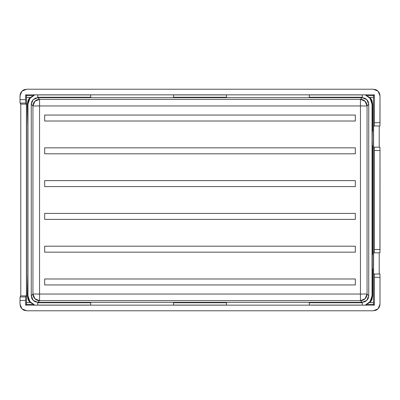 <?xml version="1.0" encoding="UTF-8"?>
<svg xmlns="http://www.w3.org/2000/svg" width="400" height="400" viewBox="0 0 400 400"><rect width="100%" height="100%" fill="white"/><g stroke="black" fill="none" stroke-linecap="round" stroke-linejoin="round"><path stroke-width="0.6" d="M25.63 94.85L374.37 94.85L373.595 95.625L366.985 95.625L373.595 95.625L374.37 94.85L374.31 125.98L373.59 125.98L373.59 147.175L374.31 147.175L374.37 150.49L374.37 249.51L380 249.51L380 150.49L374.37 150.49L374.37 249.51L374.31 252.825L373.59 252.825L373.59 274.02L374.31 274.02L374.37 277.33L374.37 305.15L25.63 305.15L25.63 300.44L20 300.44L20 304.16L20.505 306.695L21.115 307.84L22.945 309.665L24.09 310.28L26.625 310.78L373.375 310.78L375.91 310.28L377.055 309.665L378.885 307.84L379.875 305.45L380 304.16L380 277.33L374.37 277.33L374.37 305.15L373.595 304.375L373.595 302.5L369.37 302.5L373.595 302.5L373.595 304.375L374.37 305.15L25.63 305.15L25.69 296.95L26.41 295.88L26.41 104.12L25.69 103.05L25.63 94.85L26.405 95.625L25.63 94.85L374.37 94.85L374.37 122.67L380 122.67L380 95.84L379.875 94.55L378.885 92.16L377.055 90.335L375.91 89.72L373.375 89.22L26.625 89.22L24.09 89.72L22.945 90.335L21.115 92.16L20.125 94.55L20 99.65L25.63 99.65L25.63 94.85M33.015 95.625L26.405 95.625L26.405 97.5L26.405 95.625L33.015 95.625M226.495 94.925L173.505 94.925L226.495 94.925L226.495 97.24L226.495 94.925M90.71 94.925L37.72 94.925L90.71 94.925L90.71 97.24L37.72 97.24L37.72 94.925L37.72 97.33L90.71 97.33L90.71 94.925M362.28 94.925L309.29 94.925L362.28 94.925L362.28 97.24L309.29 97.24L309.29 94.925L309.29 97.33L362.28 97.33L362.28 94.925M26.535 97.5L26.535 302.5L26.535 97.5M373.465 302.5L373.465 97.5L373.465 302.5M373.595 97.5L373.595 95.625L373.595 97.5L369.37 97.5L373.595 97.5M26.405 302.5L26.405 304.375L25.63 305.15L26.405 304.375L33.015 304.375L26.405 304.375L26.405 302.5L30.63 302.5L26.405 302.5M366.985 304.375L373.595 304.375L366.985 304.375M309.29 305.075L362.28 305.075L362.28 302.76L309.29 302.76L309.29 305.075L362.28 305.075L362.28 302.76L309.29 302.76L362.28 302.67L309.29 302.67L309.29 305.075M173.505 305.075L226.495 305.075L226.495 302.76L173.505 302.76L226.495 302.67L226.495 305.075L173.505 305.075L173.505 302.76L173.505 305.075M37.72 305.075L90.71 305.075L90.71 302.76L37.72 302.76L37.72 305.075L90.71 305.075L90.71 302.76L37.72 302.76L90.71 302.67L37.72 302.67L37.72 305.075M26.625 89.22L373.375 89.22L378.06 91.16L380 95.84L379.94 125.98L380 122.67L374.37 122.67L374.31 125.98L379.94 125.98L373.59 125.98L373.59 147.175L374.31 147.175L374.37 150.49L380 150.49L379.94 252.825L380 249.51L374.37 249.51L374.31 252.825L379.94 252.825L373.59 252.825L373.59 274.02L374.31 274.02L374.37 277.33L380 277.33L380 304.16L378.06 308.84L373.375 310.78L26.625 310.78L21.94 308.84L20 304.16L20.06 296.95L20.78 295.88L20.78 104.12L20.06 103.05L20 95.84L21.94 91.16L26.625 89.22M379.22 125.98L379.22 147.175L379.22 125.98M379.94 147.175L380 150.49L379.94 147.175L374.31 147.175L379.94 147.175M379.22 252.825L379.22 274.02L379.22 252.825M379.94 274.02L380 277.33L379.94 274.02L374.31 274.02L379.94 274.02M30.63 97.5L26.405 97.5L30.63 97.5M20.78 295.88L26.41 295.88L25.69 296.95L20.06 296.95L20.78 295.88L20.78 104.12L26.41 104.12L26.41 295.88L20.78 295.88M26.41 104.12L20.78 104.12L20.06 103.05L25.69 103.05L26.41 104.12M25.69 103.05L25.63 99.65L20 99.65L20.06 103.05L25.69 103.05M25.63 300.44L25.69 296.95L20.06 296.95L20 300.44L25.63 300.44M90.71 97.24L37.72 97.33L90.71 97.24M173.505 97.33L226.495 97.24L173.505 97.24L173.505 94.925L173.505 97.33L226.495 97.24L173.505 97.33M362.28 97.24L309.29 97.33L362.28 97.24M226.495 302.67L173.505 302.76L226.495 302.67M372.33 268.885L372.26 255.545L372.33 254.315L372.66 254.315L372.66 145.685L372.33 145.685L372.2 138.4L372.305 131.255L372.66 131.115L372.66 104.285L371.855 100.245L370.18 97.5L372.66 104.285L372.05 104.285L372.66 104.285L372.66 131.115L372.33 131.115L372.2 138.4L372.305 145.545L372.66 145.685L372.66 254.315L372.33 254.315L372.2 261.6L372.305 268.745L372.66 268.885L372.33 268.885M360.44 105.965L360.44 294.035L39.56 294.035L39.56 105.965L360.44 105.965L360.44 294.035L367.06 294.035L368.74 295.715L368.74 104.285L367.06 105.965L367.06 294.035L367.06 105.965L368.74 104.285L366.8 99.605L362.115 97.665L37.885 97.665L39.56 99.34L360.44 99.34L362.115 97.665L360.44 99.34A6.625 6.62 45 0 1 367.06 105.965L360.44 105.965L367.06 105.965L365.12 101.28L360.44 99.34L360.44 105.965L360.44 99.34L39.56 99.34L37.885 97.665L33.2 99.605L31.26 104.285L31.26 295.715L32.94 294.035L32.94 105.965L31.26 104.285L32.94 105.965A6.625 6.62 -45 0 1 39.56 99.34L39.56 105.965L360.44 105.965M34.78 305.15L29.84 301.545L27.95 295.715L27.95 104.285L27.34 104.285L29.82 97.5L28.145 100.25L27.34 104.285L27.805 125.815L27.805 274.185L27.34 295.715L28.145 299.755L29.82 302.5L27.34 295.715L27.95 295.715L27.34 295.715L27.805 274.185L27.805 125.815L27.34 104.285L27.95 104.285L29.835 98.46L34.78 94.85M370.18 302.5L371.855 299.75L372.66 295.715L372.66 268.885L372.66 295.715L372.05 295.715L372.66 295.715L370.18 302.5M360.44 300.66L39.56 300.66L37.885 302.335L362.115 302.335L360.44 300.66L362.115 302.335L366.8 300.395L368.74 295.715L367.06 294.035A6.625 6.62 135 0 1 360.44 300.66L365.12 298.72L367.06 294.035L360.44 294.035L360.44 300.66L360.44 294.035L39.56 294.035L39.56 300.66L360.44 300.66M32.94 294.035L31.26 295.715L33.2 300.395L37.885 302.335L39.56 300.66A6.625 6.62 -135 0 1 32.94 294.035L34.88 298.72L39.56 300.66L39.56 294.035L32.94 294.035L39.56 294.035L39.56 99.34L34.88 101.28L32.94 105.965L39.56 105.965L32.94 105.965L32.94 294.035M365.22 94.85L370.16 98.455L372.05 104.285L372.05 295.715L370.165 301.54L365.22 305.15M34.075 95.11L30.855 97.265L28.705 100.485L27.95 104.285L27.95 295.715L28.71 299.525L30.86 302.74L34.08 304.89M365.925 304.89L369.145 302.735L371.295 299.515L372.05 295.715L372.05 104.285L371.29 100.475L369.14 97.26L365.92 95.11M37.885 97.665L362.115 97.665L364.65 98.165L365.795 98.78L367.625 100.605L368.235 101.75L368.74 104.285L368.74 295.715L368.235 298.25L367.625 299.395L365.795 301.22L364.65 301.835L362.115 302.335L37.885 302.335L35.35 301.835L34.205 301.22L32.375 299.395L31.765 298.25L31.26 295.715L31.26 104.285L31.765 101.75L33.2 99.605L35.35 98.165L37.885 97.665M355.325 115.05L44.675 115.05L44.675 121.01L355.325 121.01L355.325 115.05L44.675 115.05L44.675 121.01L355.325 121.01L355.325 115.05M355.325 147.84L44.675 147.84L44.675 153.8L355.325 153.8L355.325 147.84L44.675 147.84L44.675 153.8L355.325 153.8L355.325 147.84M355.325 180.625L44.675 180.625L44.675 186.585L355.325 186.585L355.325 180.625L44.675 180.625L44.675 186.585L355.325 186.585L355.325 180.625M355.325 284.95L44.675 284.95L44.675 278.99L355.325 278.99L355.325 284.95L355.325 278.99L44.675 278.99L44.675 284.95L355.325 284.95M355.325 252.16L44.675 252.16L44.675 246.2L355.325 246.2L355.325 252.16L355.325 246.2L44.675 246.2L44.675 252.16L355.325 252.16M355.325 219.375L44.675 219.375L44.675 213.415L355.325 213.415L355.325 219.375L355.325 213.415L44.675 213.415L44.675 219.375L355.325 219.375"/></g></svg>
